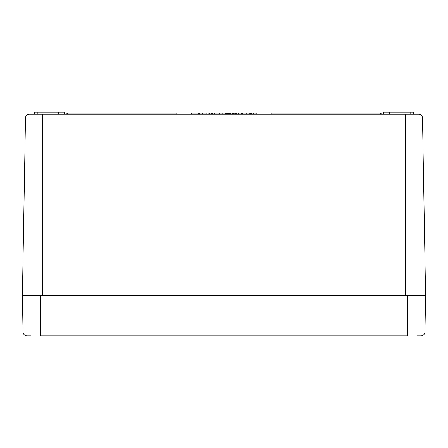 <?xml version="1.0" encoding="UTF-8"?>
<svg xmlns="http://www.w3.org/2000/svg" width="448" height="448" viewBox="0 0 448 448"><rect width="100%" height="100%" fill="white"/><g stroke="black" fill="none" stroke-linecap="round" stroke-linejoin="round"><path stroke-width="0.67" d="M381.786 114.111L381.752 113.12L380.744 113.12L380.778 114.128L383.466 114.128L383.466 112.112L389.312 112.112L389.312 114.128L404.432 114.128M43.568 114.128L58.688 114.128L58.688 112.112L34.294 112.112L34.294 114.128L29.456 114.128L42.56 114.128L29.456 114.128A4.032 4.032 0 0 0 25.497 118.087A4.032 4.032 0 0 1 29.456 114.128M219.335 113.12L219.335 114.128L222.158 114.128L222.158 113.12L219.15 113.12L219.15 114.128M206.186 114.128L206.186 113.12L202.821 113.12L202.821 114.128L208.102 114.128L208.102 113.12L209.507 113.12L209.507 114.128M58.688 112.112L64.534 112.112L64.534 114.128L67.222 114.128L67.256 113.12L66.248 113.12L66.214 114.128M177.094 114.111L177.055 113.12L176.053 113.12L176.086 114.128L191.559 114.128L191.559 113.12L198.212 113.12L198.212 114.128L199.662 114.128L199.662 113.12L201.068 113.12L201.068 114.128M234.752 113.12L234.847 114.128L235.452 114.128L235.452 113.12L236.69 113.12L236.69 114.128M242.906 114.128L242.906 113.12L249.267 113.12L249.267 114.128L250.326 114.128L250.326 113.12L251.563 113.12L251.563 114.128M256.178 113.12L256.273 114.128L271.914 114.128L271.947 113.12L270.945 113.12L270.906 114.128M55.664 114.128L42.56 114.128L42.56 118.087L405.44 118.087L405.44 114.128L392.336 114.128M389.312 112.112L413.706 112.112L413.706 114.128L418.471 114.128L42.56 114.128M247.946 113.12L246.282 113.12M242.25 114.128L242.25 113.12L243.051 113.12M242.25 113.12L241.382 113.12L241.382 114.128M241.382 113.12L240.145 113.12L240.145 114.128M240.145 113.12L236.69 113.12M233.61 114.128L233.61 113.12L233.57 114.128M233.57 113.12L232.333 113.12L232.333 114.128M230.406 114.128L230.406 113.12L230.737 113.12L230.737 114.128M230.406 113.12L229.667 113.12L229.667 114.128M229.667 113.12L229.326 113.12L229.326 114.128M228.138 114.128L228.138 113.12L228.446 113.12L228.446 114.128M228.138 113.12L227.382 113.12L227.382 114.128M227.382 113.12L227.041 113.12L227.041 114.128M225.618 113.12L225.77 114.128M227.041 113.12L222.158 113.12M217.89 114.128L217.89 113.12L211.322 113.12L211.322 114.128M202.821 113.12L202.345 113.12L202.345 114.128M202.345 113.12L201.068 113.12M232.333 113.12L230.518 113.12M229.326 113.12L229.281 114.128M229.281 113.12L227.982 113.12M226.178 113.12L226.178 114.128M234.847 113.12L233.61 113.12M219.15 113.12L217.89 113.12M211.322 113.12L208.925 113.12M256.273 113.12L255.035 113.12L255.035 114.128M255.035 113.12L251.563 113.12M380.744 113.12L271.947 113.12M176.053 113.12L67.256 113.12M418.544 114.128A4.032 4.032 0 0 1 422.503 118.087A4.032 4.032 0 0 0 418.544 114.128L405.44 114.128M22.4 295.568L25.497 118.087L42.56 118.087L42.56 295.568L405.44 295.568L405.44 118.087L422.503 118.087L425.6 295.568L22.4 295.568L23.033 331.929A4.032 4.032 0 0 0 27.065 335.888A4.032 4.032 0 0 1 23.033 331.929L40.544 331.929L40.544 295.568M30.766 335.888L27.065 335.888M425.6 295.568L424.967 331.929A4.032 4.032 0 0 1 420.935 335.888L417.234 335.888M424.967 331.929L407.456 331.929L407.456 335.888L40.544 335.888L40.544 331.929L407.456 331.929L407.456 295.568M246.221 113.12L246.221 114.128M238.627 113.12L238.627 114.128M214.609 113.12L214.609 114.128M212.318 113.12L212.318 114.128M232.31 113.12L232.31 114.128M253.501 113.12L253.501 114.128M410.782 112.112L410.782 114.128M37.218 112.112L37.218 114.128"/></g></svg>
